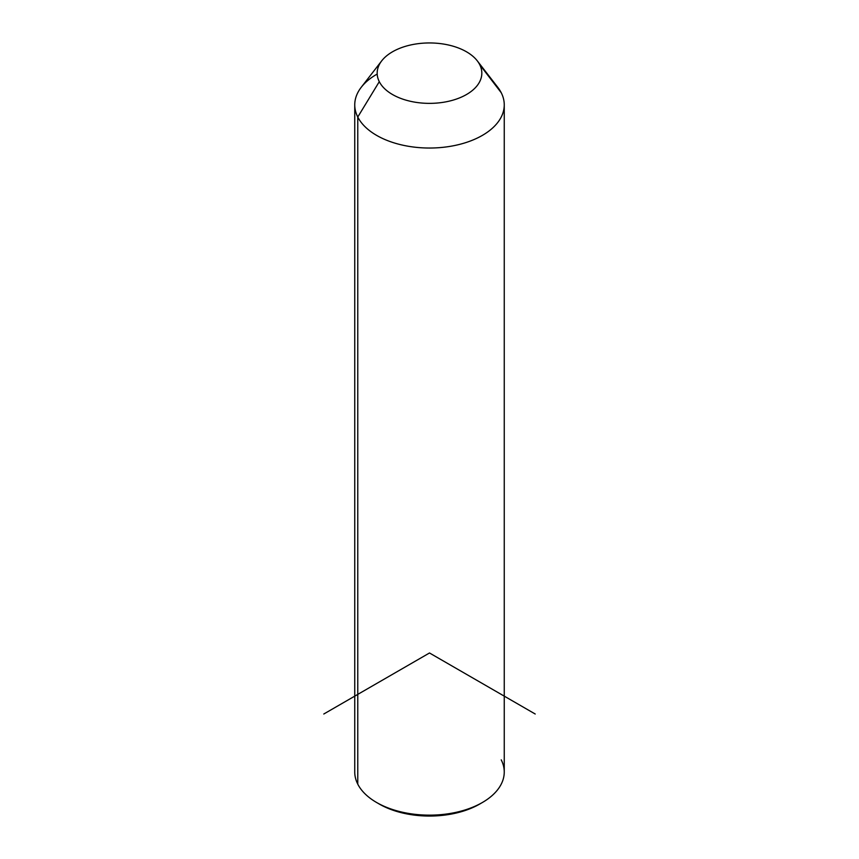 <?xml version="1.0" encoding="UTF-8"?>
<svg xmlns="http://www.w3.org/2000/svg" width="859" height="859" viewBox="0 0 859 859"><rect width="100%" height="100%" fill="white"/><g stroke="black" fill="none" stroke-linecap="round" stroke-linejoin="round"><path stroke-width="1.29" d="M504.254 104.873L504.254 771.994A74.754 43.154 180 0 1 440.13 814.719A74.754 43.154 180 0 1 357.773 784.149L357.773 117.028L379.291 81.669A52.324 30.205 0 0 0 444.232 102.146A52.324 30.205 0 0 0 479.709 64.65L501.226 92.718A74.754 43.154 180 0 1 450.546 146.288A74.754 43.154 180 0 1 357.773 117.028A74.754 43.154 180 0 1 361.263 87.253L381.729 60.828A52.324 30.205 0 0 0 379.291 81.669L357.773 117.028A74.754 43.154 0 0 0 440.13 147.598A74.754 43.154 0 0 0 504.254 104.873A74.754 43.154 0 0 0 501.226 92.718L479.709 64.65A52.324 30.205 0 0 0 477.271 60.828A52.324 30.205 0 0 0 429.5 42.95A52.324 30.205 0 0 0 381.729 60.828M477.271 60.828L497.737 87.253A74.754 43.154 180 0 1 501.226 92.718A74.754 43.154 0 0 0 493.302 82.389M379.291 81.669A52.324 30.205 180 0 1 414.768 44.174A52.324 30.205 180 0 1 479.709 64.65A52.324 30.205 180 0 1 444.232 102.146A52.324 30.205 180 0 1 379.291 81.669M357.773 784.149A74.754 43.154 180 0 1 354.746 771.994L354.746 104.873A74.754 43.154 0 0 0 357.773 117.028L357.773 784.149A74.754 43.154 0 0 0 376.639 802.51A74.754 43.154 0 0 0 482.361 802.51A74.754 43.154 0 0 0 501.226 759.85M377.198 74.046A74.754 43.154 0 0 0 354.746 104.873M482.361 802.51L479.719 804.045A71.018 40.996 180 0 1 379.281 804.045A71.018 40.996 180 0 1 378.003 803.283A71.018 40.996 0 0 0 480.997 803.283M535.211 714.012L429.5 652.98L323.789 714.012M376.639 802.51L379.281 804.045"/></g></svg>
